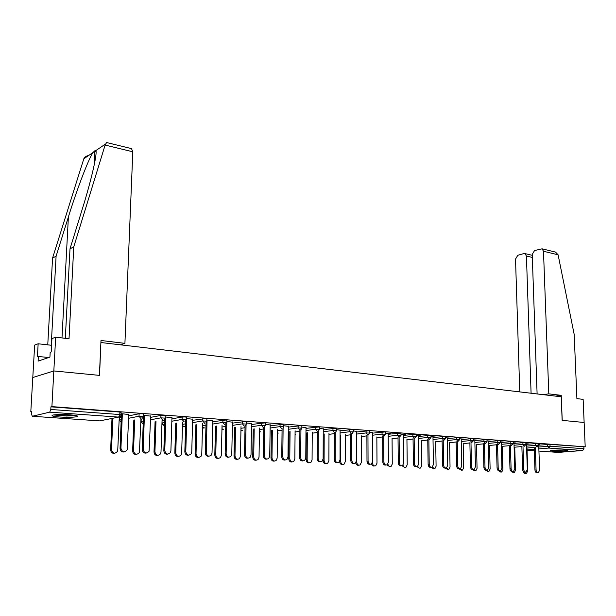 <?xml version="1.0" encoding="UTF-8"?>
<svg xmlns="http://www.w3.org/2000/svg" width="616" height="616" viewBox="0 0 616 616"><rect width="100%" height="100%" fill="white"/><g stroke="black" fill="none" stroke-linecap="round" stroke-linejoin="round"><path stroke-width="0.92" d="M59.921 417.017C67.483 417.455 73.096 417.355 76.746 416.732C78.925 416.023 76.615 415.384 69.824 414.814C62.231 414.368 56.58 414.452 52.853 415.084C50.658 415.808 53.007 416.455 59.921 417.017M552.521 451.212C559.282 451.466 564.372 451.282 567.798 450.658L565.827 450.127C559.051 449.873 553.938 450.057 550.504 450.681L552.521 451.212M65.319 338.323L70.001 248.833L73.766 246.839L69.023 338.762L55.663 337.183L51.929 338.592L51.197 351.952L50.189 352.306L49.927 357.088L38.1 361.13L38.369 356.456L37.407 356.795L38.154 343.774L34.665 345.091L30.8 411.796L31.67 411.858M119.25 418.11L119.681 418.141M55.663 337.183L53.831 370.947L32.787 377.539L53.831 370.947L99.553 375.39L100.901 342.588M101.047 342.535L561.215 396.781L562.146 420.358L584.137 422.491L585.2 446.823L549.98 444.382L550.05 446.223L583.96 448.718L583.883 446.939M583.96 448.718L582.721 450.496L558.273 452.406M120.366 344.814L124.917 343.351L100.993 340.494L99.399 375.375L53.831 370.947L51.906 406.614L585.2 446.823M30.8 411.796L31.686 411.58L31.539 414.106L32.294 416.262L49.711 412.15L50.805 409.471L50.943 406.845L51.906 406.614M538.276 444.644L539.562 444.744M538.715 444.86L539.57 444.921M119.774 417.817L121.329 417.302M128.721 415.838L139.116 413.767L142.304 413.721L143.451 414.067L143.366 416.354M50.943 406.845L119.881 412.035L121.09 412.397L120.99 414.714M538.731 445.191L549.98 444.382M150.666 416.116L143.405 415.33M143.389 415.577L144.413 415.654M143.428 417.918L141.88 417.802M162.054 420.636L164.857 420.127M171.918 418.849L182.174 417.001L185.285 416.955L186.325 417.271L186.255 419.504M192.669 419.227L186.286 418.518M186.278 418.749L186.748 418.788M212.797 421.729L225.957 420.012L226.904 420.305L226.85 422.491M232.44 422.168L226.873 421.529M251.536 424.478L264.503 422.915L265.357 423.177L265.327 425.317M270.17 424.963L265.342 424.385M288.311 427.104L301.07 425.664L301.855 425.902L301.84 427.997M306.006 427.62L301.848 427.096M323.254 429.606L335.82 428.274L336.544 428.497L336.536 430.553M340.086 430.145L336.536 429.668M356.502 431.993L368.884 430.761L369.546 430.969L369.554 432.979M372.534 432.548L369.554 432.116M388.18 434.272L400.385 433.133L400.985 433.317L401.008 435.289M403.465 434.842L405.921 434.819L401.001 434.457M418.403 436.459L430.415 435.389L430.977 435.566L431.007 437.499M432.979 437.029L435.327 437.006L430.992 436.682M447.255 438.546L459.089 437.553L459.613 437.707L459.652 439.601M461.184 439.116L463.432 439.093L459.636 438.808M474.828 440.548L486.501 439.608L486.979 439.755L487.025 441.618M488.157 441.118L490.305 441.087L487.01 440.84M501.216 442.465L512.72 441.58L513.167 441.71L513.22 443.543M513.975 443.027L516.031 442.996L513.197 442.781M526.488 444.305L537.822 443.474L538.299 445.383M526.48 443.951L528.49 443.92L525.872 443.728M513.99 443.389L525.402 442.534L525.833 442.665L525.895 444.475M501.208 442.08L503.31 442.049L500.246 441.818M488.165 441.518L499.753 440.609L500.215 440.748L500.269 442.588M474.82 440.124L477.015 440.101L473.473 439.832M461.192 439.555L472.949 438.592L473.45 438.738L473.488 440.617M447.239 438.084L449.534 438.061L445.476 437.753M432.986 437.514L444.921 436.482L445.46 436.644L445.491 438.561M418.395 435.943L420.79 435.92L416.17 435.581M403.465 435.381L415.577 434.272L416.162 434.457L416.185 436.405M388.18 433.71L390.69 433.687L385.462 433.302M372.534 433.148L384.823 431.962L385.454 432.155L385.47 434.149M356.502 431.362L353.245 430.907M340.078 430.807L352.56 429.537L353.245 429.745L353.245 431.778M323.254 428.898L319.411 428.397M305.998 428.366L318.665 426.988L319.419 427.219L319.404 429.29M288.319 426.31L283.83 425.756M270.162 425.802L283.021 424.308L283.837 424.563L283.814 426.672M251.551 423.585L246.362 422.976M232.425 423.123L245.484 421.483L246.385 421.76L246.346 423.923M212.82 420.72L206.853 420.043M184.962 421.637L185.724 421.498M192.639 420.312L205.898 418.503L206.891 418.811L206.83 421.021M164.872 419.604L164.487 419.673M171.956 417.694L165.142 416.947M165.134 417.186L165.873 417.24M140.956 419.227L143.397 418.726M150.62 417.363L160.945 415.407L164.095 415.361L165.188 415.692L165.111 417.956M119.342 416.408L121.36 416.555M121.367 416.316L119.442 416.177M128.775 414.491L121.036 413.667M121.021 413.921L122.345 414.014M537.683 472.626L537.314 472.649C536.012 472.857 535.227 471.987 534.957 470.039L536.082 469.97C536.351 471.918 537.137 472.788 538.438 472.58L539.601 470.154L538.707 444.675M534.957 470.039L534.188 447.393L526.965 448.04L527.712 470.909L526.549 473.311L524.516 472.118M536.082 469.97L535.304 447.301M525.795 473.358L525.448 473.381C524.293 473.612 523.523 472.895 523.138 471.217M564.818 450.073L553.414 450.257M552.614 450.335L565.634 450.119M75.098 415.384L66.312 415.846L54.585 414.814M58.789 414.568L70.963 414.907M53.523 414.953L66.52 416.016L76.13 415.584M554.485 251.844L555.524 252.098L558.104 254.801L574.174 334.334L576.899 398.629L583.136 399.368L584.137 422.491L562.223 420.366L561.23 395.333L548.802 393.855L543.489 251.259L542.103 248.825L534.565 250.543L532.216 254.416L537.106 393.94M548.802 393.855L543.089 394.648M532.316 257.419L526.426 256.033L525.063 253.623L523.893 253.561L517.81 255.286L515.523 259.09L519.758 391.892M526.426 256.033L531.084 393.231M561.23 395.333L555.517 396.111M131.501 148.618L132.802 151.782L105.113 145.068L106.591 142.535L107.107 142.666M70.001 248.833L82.421 208.655C91.337 180.242 97.728 152.106 95.757 150.658L94.926 150.697L93.008 152.529C88.819 158.258 76.861 189.497 68.391 216.955L56.094 256.21L51.213 345.245L38.154 343.774M105.113 145.068L73.766 246.839M88.719 155.448C86.209 155.987 84.569 157.103 83.814 158.789L52.568 258.081L56.094 256.21M52.568 258.081L47.755 344.86M124.917 343.351L132.802 151.782M48.61 357.534L38.369 356.456M525.34 472.002L525.017 472.025C523.677 472.256 522.876 471.379 522.599 469.392L523.723 469.323C523.993 471.309 524.801 472.187 526.141 471.956L527.319 469.507L526.472 443.766M522.599 469.392L521.868 446.5M523.723 469.323L522.984 446.4M512.728 471.371L512.45 471.386C511.08 471.64 510.256 470.755 509.979 468.738L511.095 468.661C511.372 470.686 512.196 471.563 513.575 471.317L514.768 468.853L513.967 442.842M509.979 468.738L509.286 445.576M511.095 468.661L510.402 445.476M499.838 470.724L499.622 470.74C498.205 471.009 497.358 470.116 497.073 468.068L498.19 467.991C498.475 470.047 499.322 470.94 500.739 470.663L501.94 468.183L501.201 441.895M497.073 468.068L496.434 444.644M498.19 467.991L497.543 444.536M486.663 470.062L486.509 470.07C485.054 470.37 484.184 469.469 483.891 467.375L485.008 467.298C485.293 469.392 486.17 470.293 487.626 469.993L488.842 467.498L488.149 440.925M483.891 467.375L483.298 443.682M485.008 467.298L484.407 443.574M473.196 469.377L473.111 469.384C471.61 469.715 470.716 468.807 470.416 466.674L471.525 466.597C471.825 468.73 472.718 469.638 474.22 469.307L475.444 466.797L474.813 439.932M470.416 466.674L469.877 442.696M471.525 466.597L470.978 442.588M513.475 472.749L510.895 471.024M512.165 471.471L514.268 472.703L515.446 470.285L514.737 447.131M500.885 472.133L498.375 470.647M499.538 470.77L501.732 472.079L502.925 469.646L502.256 446.215M488.026 471.502L485.554 470.131M486.64 470.062L488.927 471.44L490.128 468.992L489.512 445.283M474.89 470.855L472.426 469.515M473.504 469.438L475.845 470.786L477.061 468.322L476.491 444.328M461.453 470.193L458.974 468.822M460.06 468.745L462.477 470.123L463.702 467.636L463.186 443.351M459.421 468.684L459.413 468.684C457.865 469.046 456.941 468.137 456.633 465.958L457.742 465.873C458.05 468.052 458.974 468.968 460.522 468.607L461.746 466.081L461.184 438.923M456.633 465.958L456.148 441.687M457.742 465.873L457.249 441.58M447.732 469.515L445.214 468.052M446.292 467.975L448.818 469.438L450.05 466.943L449.588 442.35M445.368 467.983C443.79 468.345 442.85 467.421 442.542 465.219L443.643 465.134C443.959 467.367 444.914 468.283 446.508 467.89L447.747 465.35L447.239 437.884M442.542 465.219L442.119 440.663M443.643 465.134L443.212 440.548M433.733 468.838L431.154 467.305M432.193 467.144L434.858 468.738L436.09 466.227L435.689 441.325M431 467.267C429.39 467.621 428.436 466.689 428.128 464.464L429.221 464.379C429.552 466.659 430.538 467.583 432.178 467.151L433.418 464.603L432.979 436.829M428.128 464.464L427.758 439.608M429.221 464.379L428.852 439.493M419.419 468.137L416.793 466.597M417.771 466.227C418.372 467.867 419.311 468.468 420.582 468.014L421.821 465.496L421.475 440.271M416.3 466.543C414.653 466.882 413.675 465.935 413.375 463.694L414.468 463.609C414.807 465.942 415.823 466.866 417.517 466.397L418.757 463.833L418.387 435.743M413.375 463.694L413.067 438.523M414.468 463.609L414.152 438.407M404.774 467.428L402.079 465.796M403.01 465.219C403.572 467.082 404.558 467.767 405.975 467.282L407.215 464.757L406.937 439.193M401.255 465.788C399.568 466.127 398.575 465.165 398.275 462.909L399.361 462.824C399.715 465.211 400.77 466.143 402.517 465.611L403.757 463.047L403.457 434.634M398.275 462.909L398.036 437.414M399.361 462.824L399.114 437.298M389.797 466.697L387.002 464.903M387.918 464.056C388.373 466.227 389.42 467.051 391.045 466.52L392.276 463.987L392.061 438.084M385.847 465.026C384.13 465.357 383.121 464.379 382.821 462.1L383.899 462.015C384.269 464.456 385.354 465.396 387.171 464.818L388.396 462.246L388.18 433.502M382.821 462.1L382.651 436.282M383.899 462.015L383.722 436.151M374.459 465.95C373.088 466.304 372.126 465.627 371.564 463.917M372.511 462.516L372.511 462.978C372.873 465.396 373.958 466.32 375.76 465.742L376.992 463.209L376.846 436.952M370.077 464.241C368.314 464.564 367.282 463.578 366.99 461.276L368.06 461.184C368.445 463.694 369.577 464.633 371.456 463.994L372.665 461.423L372.526 432.34M366.99 461.276L366.89 435.119M368.06 461.184L367.96 434.935M358.766 465.188C357.234 465.534 356.233 464.741 355.748 462.808M356.702 436.328L356.756 462.177C357.134 464.657 358.25 465.573 360.121 464.941L361.338 462.408L361.269 435.789M353.915 463.432C352.113 463.756 351.066 462.755 350.774 460.429L351.836 460.337C352.244 462.916 353.415 463.856 355.363 463.14L356.556 460.583L356.502 431.154M350.774 460.429L350.75 433.918M351.836 460.337L351.813 433.633M342.689 464.41C340.925 464.718 339.886 463.74 339.578 461.492M340.64 435.158L340.617 461.346C341.01 463.902 342.18 464.818 344.113 464.118L345.306 461.592L345.314 434.588M337.36 462.608C335.52 462.924 334.45 461.908 334.157 459.567L335.212 459.467C335.635 462.131 336.86 463.063 338.877 462.27L340.047 459.721L340.086 429.93M334.157 459.567L334.219 432.694M335.212 459.467L335.266 432.224M326.226 463.602C324.393 463.902 323.338 462.901 323.054 460.599L324.085 460.506C324.501 463.132 325.718 464.048 327.72 463.263L328.89 460.753L328.983 433.356M324.193 433.964L324.085 460.506M323.061 459.521L323.054 460.599M320.389 461.761C318.503 462.069 317.417 461.045 317.125 458.674L318.172 458.573C318.626 461.322 319.897 462.246 321.991 461.361L323.13 458.835L323.254 428.682M317.125 458.674L317.271 431.431M318.172 458.573L318.31 430.653M309.355 462.785C307.484 463.078 306.406 462.062 306.129 459.736L307.145 459.636C307.592 462.347 308.855 463.263 310.934 462.385L312.073 459.89L312.243 432.093M307.338 432.732L307.145 459.636M306.321 432.871L306.129 459.736M302.995 460.899C301.062 461.199 299.946 460.152 299.661 457.765L300.693 457.665C301.185 460.498 302.518 461.423 304.681 460.422L305.782 457.927L306.006 427.404M299.661 457.765L299.9 430.137M300.693 457.665L300.939 428.782M292.069 461.938C290.151 462.231 289.05 461.199 288.773 458.851L289.782 458.751C290.259 461.546 291.576 462.454 293.74 461.469L294.833 459.012L295.095 430.792M290.059 431.47L289.782 458.751M289.058 431.608L288.773 458.851M285.154 460.006C283.168 460.306 282.036 459.243 281.751 456.833L282.775 456.726C283.298 459.659 284.692 460.568 286.948 459.451L287.988 456.995L288.319 426.087M281.751 456.833L282.082 428.736M282.775 456.726L283.106 428.266M274.343 461.076C272.38 461.361 271.263 460.321 270.986 457.942L271.979 457.842C272.495 460.737 273.874 461.63 276.114 460.529L277.161 458.104L277.516 429.444M272.349 430.176L271.979 457.842M271.363 430.315L270.986 457.942M266.844 459.089C264.818 459.39 263.656 458.312 263.371 455.871L264.387 455.763C264.957 458.812 266.42 459.705 268.753 458.443L269.739 456.04L270.178 424.74M263.371 455.871L263.81 427.188M264.387 455.763L264.818 426.688M256.164 460.19C254.154 460.475 253.014 459.413 252.737 457.01L253.715 456.91C254.285 459.913 255.725 460.791 258.05 459.544L259.036 457.18L259.498 428.066M254.192 428.836L253.715 456.91M253.215 428.982L252.737 457.01M248.063 458.158C245.976 458.45 244.798 457.357 244.514 454.885L245.515 454.777C246.146 457.95 247.67 458.82 250.104 457.38L251.005 455.062L251.559 423.361M244.514 454.885L245.06 425.41M245.515 454.777L246.061 424.963M237.522 459.282C235.458 459.559 234.288 458.489 234.018 456.056L234.981 455.948C235.605 459.074 237.121 459.929 239.532 458.512L240.44 456.233L241.01 426.634M235.566 427.466L234.981 455.948M234.596 427.612L234.018 456.056M228.782 457.195C226.642 457.48 225.433 456.379 225.148 453.877L226.134 453.761C226.834 457.072 228.444 457.911 230.962 456.279L231.778 454.061L232.448 421.945M225.148 453.877L225.833 423.069M226.134 453.761L226.811 422.876M218.387 458.343C216.27 458.627 215.076 457.534 214.807 455.078L215.762 454.97C216.447 458.227 218.041 459.051 220.543 457.442L221.36 455.255L222.045 425.163M216.447 426.049L215.762 454.97M215.5 426.203L214.807 455.078M208.978 456.202C206.784 456.495 205.544 455.37 205.267 452.837L206.237 452.722C207.015 456.179 208.709 456.98 211.311 455.116L212.027 453.03L212.828 420.482M205.267 452.837L206.09 420.905M206.237 452.722L207.068 420.058M198.745 457.388C196.573 457.665 195.349 456.564 195.079 454.077L196.019 453.961C196.789 457.365 198.468 458.15 201.055 456.31L201.771 454.254L202.572 423.639M196.827 424.593L196.019 453.961M195.888 424.747L195.079 454.077M188.635 455.185C186.379 455.478 185.116 454.338 184.839 451.774L185.786 451.651C186.671 455.278 188.458 456.017 191.137 453.884L191.745 451.967L192.669 418.988M184.839 451.774L185.786 419.419M185.786 451.651L186.756 418.549M178.578 456.402C176.345 456.679 175.098 455.563 174.829 453.037L175.752 452.922C176.623 456.487 178.394 457.218 181.05 455.116L181.651 453.23L182.59 422.068M176.677 423.084L175.752 452.922M175.76 423.246L174.829 453.037M167.737 454.138C165.411 454.431 164.118 453.276 163.841 450.681L164.772 450.558C165.781 454.354 167.66 455.032 170.416 452.591L170.894 450.873L171.964 417.448M163.841 450.681L164.895 418.857M164.772 450.558L165.881 417.001M157.865 455.386C155.571 455.671 154.285 454.531 154.015 451.982L154.924 451.859C155.917 455.601 157.781 456.271 160.514 453.861L160.992 452.167L162.062 420.435M155.979 421.537L154.924 451.859M155.078 421.698L154.015 451.982M146.246 453.06C143.859 453.361 142.527 452.19 142.25 449.549L143.166 449.426C144.329 453.422 146.308 454.015 149.103 451.22L150.674 415.869M142.25 449.549L143.482 416.493M143.482 416.401L143.513 415.584M143.166 449.426L144.421 415.407M136.575 454.346C134.219 454.631 132.902 453.484 132.632 450.889L133.518 450.766C134.665 454.7 136.629 455.286 139.401 452.529L140.972 418.741M134.719 419.927L133.518 450.766M133.834 420.097L132.632 450.889M124.147 451.959C121.683 452.26 120.32 451.074 120.043 448.394L120.936 448.263C122.284 452.467 124.363 452.968 127.181 449.765L128.782 414.245M120.043 448.394L121.468 413.952M120.936 448.263L122.353 413.767M114.691 453.276C112.266 453.568 110.911 452.398 110.649 449.765L111.511 449.642C112.844 453.776 114.899 454.269 117.695 451.112L119.319 416.439M112.859 418.264L111.511 449.642M111.996 418.441L110.649 449.765M582.721 450.496L548.802 448.055L538.854 448.902M534.249 449.295L527.027 449.911M527.034 450.265L534.303 450.758M538.931 451.081L558.558 452.429M538.792 447.016L550.05 446.223L548.802 448.055L547.586 446.253L547.516 444.413M32.294 416.262L99.707 420.897L118.642 417.109L49.711 412.15M50.805 409.471L119.774 414.545L119.881 412.035M118.642 417.109L119.774 414.545L120.982 414.907L120.828 415.484M99.492 420.882L100.739 420.69M526.549 446.146L535.396 445.36L537.037 447.108L538.307 445.445L535.396 445.36L535.335 443.497M514.737 447.193L521.868 446.554M502.263 446.323L509.293 445.684M514.044 445.252L522.953 444.444L522.892 442.565M489.52 445.437L496.442 444.791M501.27 444.344L510.24 443.512L510.179 441.61M476.499 444.529L483.306 443.882M488.218 443.412L497.243 442.558L497.189 440.64M463.193 443.605L469.885 442.95M474.874 442.465L483.96 441.58L483.914 439.639M449.595 442.658L456.156 442.003M461.238 441.495L470.385 440.579L470.339 438.623M435.697 441.695L442.119 441.041M447.285 440.509L456.495 439.562L456.456 437.583M421.483 440.71L427.766 440.047M433.025 439.493L442.296 438.523L442.257 436.513M406.945 439.708L413.074 439.039M418.426 438.461L427.758 437.452L427.727 435.427M392.069 438.677L398.044 438.015M403.488 437.406L412.889 436.359L412.859 434.311M376.846 437.622L382.651 436.96M388.195 436.328L397.659 435.243L397.643 433.171M361.269 436.552L366.897 435.889M372.541 435.219L382.066 434.095L382.051 432.001M345.314 435.45L350.75 434.788M356.51 434.088L366.096 432.925L366.089 430.8M328.975 434.326L334.211 433.672M340.078 432.933L349.734 431.724L349.734 429.575M312.243 433.179L317.263 432.524M323.246 431.747L332.963 430.492L332.971 428.312M295.087 432.001L299.884 431.362M305.983 430.538L315.769 429.229L315.777 427.027M277.5 430.8L282.066 430.168M288.288 429.298L298.136 427.935L298.152 425.702M259.475 429.568L263.779 428.944M270.131 428.035L280.049 426.603L280.072 424.347M240.979 428.305L245.022 427.704M251.497 426.734L261.484 425.24L261.523 422.953M221.999 427.019L225.756 426.434M232.378 425.402L242.427 423.839L242.473 421.529M202.518 425.702L205.975 425.14M212.743 424.047L222.861 422.407L222.915 420.058M182.521 424.347L185.662 423.816M192.569 422.653L202.756 420.928L202.818 418.549M161.977 422.969L164.78 422.476M171.841 421.221L182.097 419.411L182.174 417.001M141.187 419.142L141.095 421.513L143.305 421.105M150.535 419.765L160.861 417.848L160.945 415.407M119.781 417.61L119.681 420.012L121.229 419.712M128.621 418.272L139.024 416.247L139.116 413.767M524.216 446.292L525.895 444.536L522.953 444.444L524.216 446.292M511.526 445.376L513.22 443.605L510.24 443.512L511.526 445.376M498.56 444.444L500.269 442.658L497.243 442.558L498.56 444.444M485.3 443.489L487.033 441.687L483.96 441.58L485.3 443.489M471.748 442.511L473.496 440.694L470.385 440.579L471.748 442.511M457.888 441.518L459.652 439.685L456.495 439.562L457.888 441.518M443.705 440.494L445.491 438.646L442.296 438.523L443.705 440.494M429.198 439.454L431.007 437.583L427.758 437.452L429.198 439.454M414.352 438.384L416.185 436.498L412.889 436.359L414.352 438.384M399.16 437.291L401.008 435.389L397.659 435.243L399.16 437.291M383.599 436.174L384.369 435.951L385.47 434.249L382.066 434.095L383.599 436.174M367.66 435.027L368.483 434.781L369.554 433.087L366.096 432.925L367.66 435.027M351.328 433.849L352.213 433.572L353.245 431.893L349.734 431.724L351.328 433.849M312.227 435.497L312.635 435.427M334.588 432.648L335.551 432.324L336.536 430.669L332.963 430.492L334.588 432.648M295.064 434.318L295.711 434.257M317.433 431.416L318.464 431.046L319.404 429.414L315.769 429.229L317.433 431.416M277.546 433.11L278.378 433.056M299.83 430.145L300.947 429.729L301.84 428.128L298.136 427.935L299.83 430.145M259.436 431.754L260.606 431.824M281.781 428.844L280.049 426.603L283.814 426.811L282.99 428.366M240.941 430.361L242.388 430.561M263.255 427.512L261.484 425.24L265.319 425.456L264.564 426.957M221.96 428.882L223.708 429.267M244.244 426.149L242.427 423.839L246.338 424.07L245.653 425.494M202.479 427.296L204.543 427.935M224.717 424.74L222.861 422.407L226.85 422.645L226.249 423.985M182.482 425.548L184.092 426.695L184.869 426.565M204.658 423.3L202.756 420.928L206.83 421.182L206.314 422.414M161.962 423.385L163.841 425.302L164.672 425.156M184.045 421.814L182.097 419.411L186.255 419.673L185.832 420.782M140.864 421.59L143.205 423.877M162.855 420.289L160.861 417.848L165.103 418.133L164.772 419.088M141.056 418.726L139.024 416.247L142.211 416.2L143.359 416.539L143.12 417.317M121.121 422.283L119.604 420.027L121.121 422.33M119.681 420.212L119.704 417.625M558.104 254.801L543.489 251.259M105.351 144.129L95.757 150.658M93.008 152.529L83.814 158.789M94.872 151.89L95.911 151.174M61.993 337.93L68.391 216.955M356.163 462.223L356.756 462.177M339.608 461.438L340.617 461.346M240.933 430.492L241.495 430.638M221.953 429.067L222.769 429.352M202.471 427.55L203.565 428.028M182.475 425.902L183.845 426.672M161.939 424.016L163.602 425.279M141.087 419.165L141.002 421.537L142.804 423.854M525.063 253.623L532.247 255.317M555.524 252.098L542.103 248.825M94.24 164.88L94.926 150.697M131.924 148.718L106.591 142.535"/></g></svg>
